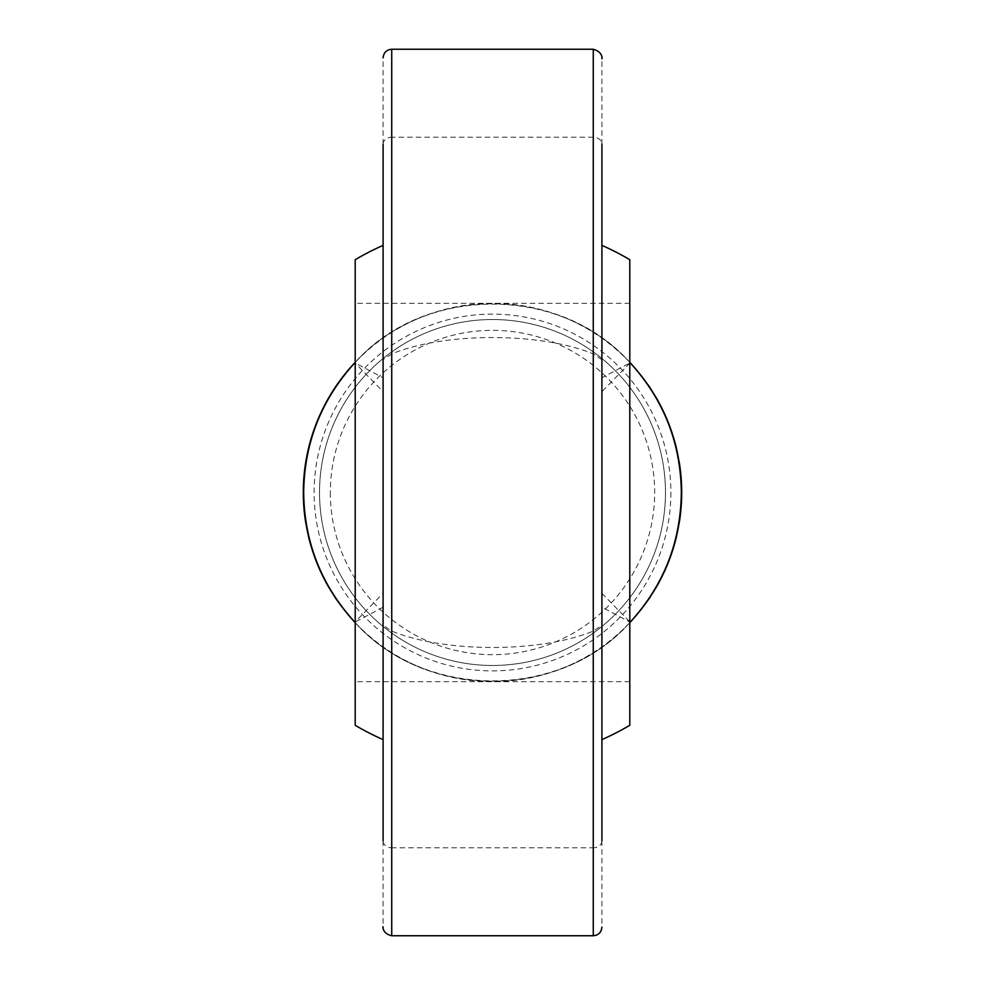 <?xml version="1.0" encoding="UTF-8"?>
<svg xmlns="http://www.w3.org/2000/svg" width="985" height="985" viewBox="0 0 985 985"><rect width="100%" height="100%" fill="white"/><g stroke="black" fill="none" stroke-linecap="round" stroke-linejoin="round"><path stroke-width="0.74" stroke-dasharray="4.92 3.69" d="M330.332 492.5A162.168 162.168 0 0 0 492.5 654.668A162.168 162.168 0 0 0 654.668 492.5A162.168 162.168 0 0 0 492.5 330.332A162.168 162.168 0 0 0 330.332 492.5M319.522 492.5A172.978 172.978 0 0 0 492.5 665.478A172.978 172.978 0 0 0 665.478 492.5A172.978 172.978 0 0 0 492.5 319.522A172.978 172.978 0 0 0 319.522 492.5A172.978 172.978 0 0 1 492.5 319.522A172.978 172.978 0 0 1 665.478 492.5A172.978 172.978 0 0 1 492.5 665.478A172.978 172.978 0 0 1 319.522 492.5M670.884 492.5A178.383 178.383 0 0 1 492.5 670.884A178.383 178.383 0 0 1 314.116 492.5A178.383 178.383 0 0 1 492.5 314.116A178.383 178.383 0 0 1 670.884 492.5M679.158 523.355A189.194 189.194 0 0 1 676.486 536.579M655.751 588.119A189.194 189.194 0 0 1 650.531 596.516M648.142 600.062A189.194 189.194 0 0 1 631.828 620.501M629.797 622.668A189.194 189.194 0 0 1 355.203 622.668M352.938 620.242A189.194 189.194 0 0 1 336.87 600.074M334.481 596.528A189.194 189.194 0 0 1 329.162 587.983M314.498 556.611A189.194 189.194 0 0 1 311.371 547.155M308.465 536.394A189.194 189.194 0 0 1 305.793 523.047M354.809 622.249C424.609 700.84 560.391 700.827 630.191 622.249M630.203 362.763C560.33 284.148 424.67 284.148 354.797 362.763A189.194 189.194 0 0 1 629.797 362.332M632.038 364.745A189.194 189.194 0 0 1 648.142 384.938M650.617 388.619A189.194 189.194 0 0 1 655.838 397.029M670.502 428.389A189.194 189.194 0 0 1 673.592 437.734M676.547 448.692A189.194 189.194 0 0 1 679.207 461.953M630.191 362.751C560.354 284.16 424.646 284.16 354.809 362.751M601.909 593.339L630.154 622.188C560.046 700.433 424.954 700.433 354.846 622.188L383.091 593.339L383.091 391.661L354.846 362.8C424.978 284.567 560.009 284.554 630.154 362.812L601.909 391.661L601.909 607.216L630.154 622.188M601.909 359.685L593.265 353.91C540.445 332.08 444.629 332.056 391.735 353.91L391.735 137.223L593.265 137.223A8.643 6.932 0 0 1 601.909 144.155L601.909 377.784L630.154 362.812M391.735 353.91L383.091 359.685L383.091 377.784L354.846 362.8M601.909 377.784L601.909 391.661M383.091 593.339L383.091 625.315L391.735 631.089C444.58 652.932 540.396 652.944 593.265 631.089L601.909 625.315L601.909 607.216M601.909 625.315L601.909 840.845A8.643 6.932 0 0 1 593.265 847.777L593.265 935.75M601.909 245.363L601.909 739.636L601.909 245.363M629.797 725.305L629.797 259.695M383.091 391.661L383.091 377.784M391.735 935.75L391.735 847.777A8.643 6.932 180 0 1 383.091 840.845L383.091 625.315M383.091 359.685L383.091 144.155A8.643 6.932 180 0 1 391.735 137.223L391.735 49.25M383.091 739.636L383.091 245.363L383.091 739.636M355.203 725.305L355.203 259.695M355.203 492.5L355.203 303.306L355.203 492.5M383.091 607.216L354.846 622.188M629.797 492.5L629.797 303.306L629.797 492.5M593.265 49.25L593.265 353.91M593.265 631.089L593.265 847.777L391.735 847.777L391.735 631.089M630.203 622.237C560.33 700.852 424.67 700.852 354.797 622.237M601.909 840.845L601.909 927.107M601.909 144.155L601.909 57.893M383.091 144.155L383.091 57.893M383.091 840.845L383.091 927.107M629.797 303.306L355.203 303.306M629.797 681.694L355.203 681.694"/><path stroke-width="1.48" d="M631.828 620.501A189.194 189.194 0 0 1 629.797 622.668L630.191 622.249C663.853 585.595 681.017 542.341 681.694 492.5A189.194 189.194 0 0 1 679.158 523.355M676.486 536.579A189.194 189.194 0 0 1 655.751 588.119M650.531 596.516A189.194 189.194 0 0 1 648.142 600.062M305.793 523.047A189.194 189.194 0 0 1 303.306 492.5C303.983 542.353 321.147 585.595 354.809 622.249L355.203 622.668A189.194 189.194 0 0 1 352.938 620.242M336.87 600.074A189.194 189.194 0 0 1 334.481 596.528M329.162 587.983A189.194 189.194 0 0 1 314.498 556.611M311.371 547.155A189.194 189.194 0 0 1 308.465 536.394M303.306 492.5A189.194 189.194 0 0 1 354.797 362.763C321.122 399.454 303.959 442.696 303.306 492.5L303.663 492.5C304.291 542.23 321.344 585.459 354.846 622.188L354.797 622.237C321.122 585.546 303.959 542.304 303.306 492.5C303.983 442.659 321.147 399.405 354.809 362.751L354.859 362.8C321.344 399.541 304.279 442.77 303.663 492.5M679.207 461.953A189.194 189.194 0 0 1 681.694 492.5C681.017 442.659 663.853 399.405 630.191 362.751L629.797 362.332A189.194 189.194 0 0 1 632.038 364.745M648.142 384.938A189.194 189.194 0 0 1 650.617 388.619M655.838 397.029A189.194 189.194 0 0 1 670.502 428.389M673.592 437.734A189.194 189.194 0 0 1 676.547 448.692M681.337 492.5C680.721 442.77 663.656 399.541 630.154 362.812L630.203 362.763C663.878 399.454 681.041 442.696 681.694 492.5L681.337 492.5C680.721 542.23 663.656 585.459 630.154 622.188L629.797 621.855M601.909 840.845L601.909 144.155M601.909 739.636A270.272 270.272 0 0 0 629.797 725.305L629.797 259.695A270.272 270.272 0 0 0 601.909 245.363M383.091 144.155L383.091 840.845M383.091 739.636A270.272 270.272 0 0 1 355.203 725.305L355.203 259.695A270.272 270.272 0 0 1 383.091 245.363M629.797 622.003L630.203 622.237C663.878 585.546 681.041 542.304 681.694 492.5M593.265 49.25L391.735 49.25L391.735 935.75L593.265 935.75L593.265 49.25C604.741 52.439 601.564 61.587 601.909 57.893M593.265 935.75C598.474 935.282 601.355 932.401 601.909 927.107M391.735 49.25C386.526 49.718 383.645 52.599 383.091 57.893M391.735 935.75C381.183 933.3 383.067 924.767 383.091 927.107"/></g></svg>
